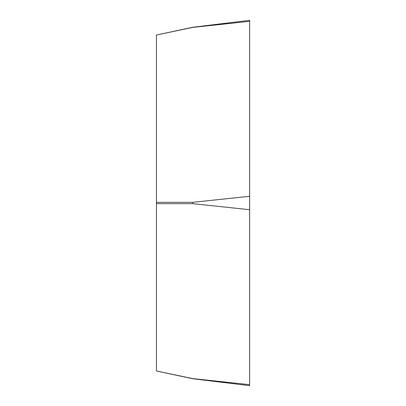<?xml version="1.0" encoding="UTF-8"?>
<svg xmlns="http://www.w3.org/2000/svg" width="406" height="406" viewBox="0 0 406 406"><rect width="100%" height="100%" fill="white"/><g stroke="black" fill="none" stroke-linecap="round" stroke-linejoin="round"><path stroke-width="0.61" d="M156.447 203.675L156.447 202.325L192.82 202.325L192.82 203.675L156.447 203.675L156.447 370.993L192.774 378.61M192.82 378.727L249.624 385.7L249.624 20.3L192.82 27.273M156.447 202.325L156.447 35.007L192.82 27.38L249.624 21.34L249.624 384.66L192.82 378.62M192.82 202.325L249.624 196.286L249.624 209.714L192.82 203.675M156.376 35.023L192.754 27.288M156.376 370.977L192.754 378.712"/></g></svg>
